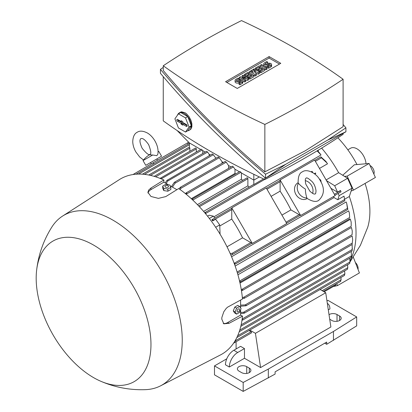 <?xml version="1.0" encoding="UTF-8"?>
<svg xmlns="http://www.w3.org/2000/svg" width="412" height="412" viewBox="0 0 412 412"><rect width="100%" height="100%" fill="white"/><g stroke="black" fill="none" stroke-linecap="round" stroke-linejoin="round"><path stroke-width="0.62" d="M152.692 155.015L143.031 160.592A23.711 23.711 0 0 1 148.912 155.128L149.402 154.824L152.692 155.015L156.797 155.664L157.878 154.15C158.496 149.87 157.523 145.472 154.953 140.966C153.007 137.613 150.581 135.012 147.687 133.164C143.294 130.831 139.797 130.527 137.201 132.257C134.41 133.637 132.922 136.815 132.746 141.79C132.901 145.225 133.941 148.624 135.867 151.987L139.725 157.049L143.494 160.005M150.504 162.596L161.561 156.21L145.766 165.33L150.504 162.596L151.235 163.858M158.084 151.899L158.826 151.472L158.084 151.899M132.983 174.549L153.367 162.627L153.367 164.161M187.867 144.241L187.867 142.707L153.367 162.627M189.855 151.286L189.855 148.166A0.685 0.397 -120 0 0 189.402 147.352L189.402 142.918M196.303 152.033L196.303 148.912A0.685 0.397 -120 0 0 195.818 148.073A0.685 0.397 -120 0 0 195.473 148.042L148.737 175.028M202.75 153.522L202.75 150.627M154.176 176.351L201.236 149.18L202.719 150.607L205.258 152.074M159.974 178.447L160.927 177.896L160.932 178.731M210.419 155.051L209.167 154.33L207.602 152.069L206.582 151.307L160.927 177.896M209.198 155.757L209.198 154.345M165.248 182.959L166.839 180.441L167.875 179.843L167.694 181.064L166.17 183.489M215.965 158.254L213.313 154.727L212.293 153.97L167.875 179.843M215.646 158.435L215.646 158.069M171.516 186.579L174.008 182.707L175.152 182.047L174.976 183.268L172.484 187.136M222.094 163.203L222.094 161.792M174.611 182.13L218.226 156.946L219.246 157.703L222.063 161.777L223.314 162.498M179.065 188.82L180.209 187.383L180.775 187.29L180.703 188.449L180.018 189.499M185.714 193.254L185.271 193.506M228.547 168.415L228.547 165.516M180.209 187.383L225.189 161.416L226.214 162.173L228.511 165.5L231.055 166.963M185.441 193.645L186.724 192.79L186.399 194.428M235.643 173.998A89.831 51.866 -120 0 0 234.995 173.457L191.292 198.687M234.995 173.457L234.995 169.239M186.131 192.898L232.378 166.201L233.398 166.958L234.958 169.224L239.434 171.804M191.915 199.259L192.687 199.027L192.785 200.088L240.948 172.278L241.411 172.947L253.823 180.111L253.823 184.545A0.685 0.397 -120 0 0 253.514 184.53L204.913 212.587L205.588 212.427L205.609 213.782M242.653 180.374A89.831 51.866 -120 0 0 241.442 179.199L197.405 204.62M241.442 179.199L241.442 172.963M198.682 205.954L199.073 206.366M249.039 187.11A89.831 51.866 -120 0 0 247.89 185.827L203.6 211.397M247.89 185.827L247.89 178.695A0.685 0.397 -120 0 0 247.406 177.86A0.685 0.397 -120 0 0 247.066 177.824L198.563 205.825M207.545 216.166L209.167 215.229L213.385 216.125L209.342 218.463M317.106 150.869L321.051 154.948L213.885 216.82M326.907 162.874L321.458 157.817L320.84 156.823L325.918 161.447L327.499 163.796L319.465 168.436M280.119 191.153L271.101 196.359M231.755 219.076L219.761 225.997M227.017 246.809L242.575 237.822M281.926 215.105L290.944 209.899M326.103 179.931L338.638 172.695A89.831 51.866 -120 0 0 321.628 148.114M242.55 237.806A89.831 51.866 -120 0 0 231.755 219.112L231.755 207.88L252.273 243.42L242.55 237.806M290.913 209.883A89.831 51.866 -120 0 0 280.119 191.189L280.119 179.956L300.636 215.497L290.913 209.883M347.553 264.89A89.831 51.866 -120 0 0 347.733 264.622M350.02 260.853A89.831 51.866 -120 0 0 349.33 196.498L344.808 199.109M342.717 175.255L354.346 164.79L369.111 163.471L347.187 176.13L344.494 176.367L347.584 178.308L334.688 185.755L337.562 192.157L330.965 188.351M349.989 261.95L360.397 245.331L367.736 227.213A72.96 42.122 -120 0 0 365.068 183.433M357.008 164.553A72.96 42.122 -120 0 0 337.897 137.799M347.584 178.308L352.023 188.191L349.33 196.498M338.638 172.695L344.494 176.367M231.755 208.261L211.886 219.73L212.695 220.904L215.615 219.22L219.725 224.911L215.656 227.259M213.385 216.125L214.781 218.061L211.943 219.699M219.725 224.911L220.065 234.171M230.128 253.406L231.977 253.411L232.631 254.153L232.105 254.683L230.782 254.899M340.482 190.473L341.033 191.796L340.482 190.473L337.562 192.157M231.575 256.748L334.055 197.58A89.831 51.866 -120 0 0 333.607 196.462M234.093 263.113L235.252 263.809L234.567 264.411M344.025 196.143L344.813 200.783L344.025 196.143L337.794 199.738L334.055 197.58M235.149 266.044L346.152 201.957L346.755 203.569L347.424 208.354L237.111 272.044M237.92 274.794L348.67 210.856L349.35 213.004L349.68 217.474L239.552 281.056L240.407 281.679L239.82 282.235M240.005 283.059L350.416 219.313L351.173 222.14L351.22 226.265L241.875 289.399L242.828 289.966L241.447 290.645M241.478 290.862L241.921 290.604M351.405 227.398L352.275 231.024L352.095 234.696L243.574 297.351L244.615 297.866L244.254 298.309L242.436 298.582M352.677 239.696L352.1 244.301L352.677 239.696L352.142 235.978M237.245 272.476L237.41 273.022M346.755 203.569L347.826 209.239L347.424 208.354M340.477 281.242L340.796 281.061M249.028 330.548L251.083 331.737A0.685 0.397 60 0 1 251.567 332.577A0.685 0.397 60 0 1 251.423 332.886L233.547 343.211L236.091 341.744L236.091 348.959M340.611 281.381L340.976 279.624M235.741 339.642L235.947 340.528L234.407 341.898M322.179 290.692L341.126 279.753L340.909 277.503M192.074 199.15L239.928 171.521L240.948 172.278M231.755 207.88L266.255 187.96L286.773 223.505L252.273 243.42M187.867 142.707L188.696 142.233M280.119 179.956L314.619 160.036L335.136 195.582L300.636 215.497M235.947 340.528L234.871 341.146M237.647 335.77L344.89 273.856L344.561 270.926M335.832 284.156L335.801 285.073L324.126 291.814M326.5 180.616L334.688 185.755M352.023 188.191L339.127 195.638L338.149 193.465L341.028 191.801M339.127 195.638L337.794 199.738M318.244 150.179L318.244 151.606L317.281 150.766M263.556 178.926L253.823 184.545M318.244 151.498L320.263 153.877M240.603 312.414L243.466 312.306L244.615 312.76L244.331 313.156L352.023 250.98M243.466 312.306L352.203 249.528L352.162 244.496L246.005 305.786L240.603 306.24M244.615 312.76L243.574 313.357L240.603 313.481M352.018 250.8L352.255 249.451M352.095 250.707L352.373 248.199M241.247 289.425L241.875 289.399M351.173 222.14L351.22 226.265M349.35 213.004L349.68 217.474M344.499 275.391L344.751 273.738M239.763 330.084L347.826 267.692L347.522 264.746M347.532 269.144L347.697 267.594M241.144 324.816L349.989 261.975L349.737 258.257M349.737 263.371L349.912 261.888M240.603 305.122L245.202 304.901L246.345 305.359L246.005 305.786M242.148 319.022L351.431 255.929L351.251 251.423M242.107 319.331L242.828 319.748L242.591 320.114L351.184 257.423M242.828 319.748L241.875 320.299M351.215 257.268L351.41 255.847M352.275 231.024L352.095 234.696M242.323 297.413L243.574 297.351M211.917 219.714L212.638 219.529L212.953 220.461L212.695 220.904M253.823 174.312L253.823 180.111L259.318 176.939M200.742 149.468L189.335 142.882L177.139 130.542M343.098 133.411L343.098 134.358A755.227 436.025 180 0 1 305.41 157.775A755.227 436.025 180 0 1 264.859 179.529A654.071 377.624 180 0 1 163.26 120.87L163.26 76.658M264.859 177.593L264.859 179.529M345.915 127.818L345.915 131.783L265.555 178.18C226.713 145.421 191.678 110.468 160.438 73.315L160.438 69.355C191.678 106.502 226.713 141.46 265.555 174.219L285.887 164.213L327.787 140.023L345.915 127.818L343.098 124.481M163.26 67.377L160.438 69.355M163.26 65.771L163.26 70.493C193.413 106.425 227.28 140.209 264.859 171.85L305.41 150.699L343.098 126.68L343.098 79.258A654.071 377.624 0 0 0 241.499 20.6A755.227 436.025 0 0 0 200.943 42.359A755.227 436.025 0 0 0 163.26 65.771A654.071 377.624 0 0 0 264.859 124.429A755.227 436.025 0 0 0 305.41 102.67A755.227 436.025 0 0 0 343.098 79.258M264.859 124.429L264.859 171.85M285.887 164.213L265.555 178.18L265.555 174.219M345.915 131.783L327.787 140.023M177.51 115.139A10.032 5.794 60 0 1 178.092 113.985A10.032 5.794 60 0 1 179.215 112.94L180.507 112.193A10.032 5.794 -120 0 1 181.543 111.806L185.276 112.837L186.564 113.82L189.02 116.637L190.859 120.031L191.884 123.672L191.884 126.824L190.859 129.167L189.247 130.316A10.032 5.794 60 0 1 187.718 130.774M179.215 112.94A10.032 5.794 60 0 1 184.231 113.434A10.032 5.794 60 0 1 190.787 122.276A10.032 5.794 60 0 1 189.247 130.316M187.769 116.596L180.698 112.512L178.437 113.815L174.904 118.847L178.437 127.962L185.513 132.046L187.769 130.743L191.307 125.712L187.769 116.596L185.513 117.899L178.437 113.815M185.513 132.046L189.051 127.014L191.307 125.712M189.051 127.014L185.513 117.899M186.327 124.512A1.138 0.659 60 0 1 187.063 125.48A1.138 0.659 60 0 1 186.94 126.402A1.138 0.659 60 0 1 186.327 126.376L182.784 124.326L182.784 125.145L181.172 124.213L181.172 123.394L177.624 121.349A1.138 0.659 60 0 1 176.866 120.304A1.138 0.659 60 0 1 177.098 119.408A1.138 0.659 60 0 1 177.624 119.485L181.172 121.535L181.172 120.716L182.784 121.643L182.784 122.467L186.327 124.512M181.172 121.535L182.047 121.221M177.907 119.65A0.994 0.577 -120 0 0 178.592 120.67L182.238 122.776L182.238 123.595L183.072 124.079M181.172 123.394L182.238 122.776M181.172 124.213L182.238 123.595M182.784 124.326L183.649 123.59L187.089 125.578M225.58 81.71L269.108 56.578L280.778 63.319L237.25 88.446L225.58 81.71M269.108 56.578L269.108 58.066L279.491 64.061M226.868 82.451L269.108 58.066M248.663 78.285L247.7 78.841L242.055 77.817L245.763 79.959L244.795 80.52L239.315 77.353L240.284 76.797L245.923 77.817L242.215 75.679L243.183 75.118L248.663 78.285L248.663 79.773L247.7 80.33L245.763 79.98M245.763 79.959L245.763 81.447L244.795 82.009L242.859 80.891M240.927 79.773L239.315 78.841L239.315 77.353M259.627 71.956L258.339 72.697L253.983 71.302L256.403 73.815L255.116 74.562L249.631 71.394L250.599 70.838L253.339 72.419L251.567 70.282L252.211 69.906L255.919 70.931L253.179 69.35L254.147 68.789L259.627 71.956L259.627 73.444L258.339 74.191L256.058 73.46M256.403 73.815L256.403 75.303L255.116 76.05L253.823 75.303L253.823 76.797L249.955 79.027L248.987 78.471L248.987 76.982L248.019 77.538L247.051 76.982L247.051 75.494L245.439 76.421L245.439 74.933L244.47 74.376L244.47 75.865M267.043 67.671L266.075 68.232L260.595 65.065L261.563 64.509L267.043 67.671L267.043 69.165L266.075 69.721L264.787 68.974L264.787 70.467L260.914 72.697L259.951 72.141L259.951 70.653L258.983 71.209L258.015 70.653L258.015 69.165L256.403 70.091L256.403 68.603L255.435 68.047L255.435 69.535M268.655 68.232L268.655 66.744L270.911 65.441A2.281 1.318 0 0 0 271.58 64.509L271.58 65.997A2.281 1.318 180 0 1 270.911 66.929L268.655 68.232L267.687 67.671L267.687 66.183A2.281 1.318 180 0 1 264.473 66.188M264.458 66.177A2.281 1.318 180 0 1 263.793 65.256L263.793 63.762A2.281 1.318 0 0 0 265.204 64.983A2.281 1.318 0 0 0 267.687 64.694L267.687 66.183L269.942 64.88A0.912 0.525 0 0 0 270.21 64.509A0.912 0.525 0 0 0 269.649 64.025A0.912 0.525 0 0 0 268.655 64.138L267.687 64.694M239.959 84.8L239.959 83.312L242.215 82.009A2.281 1.318 0 0 0 242.884 81.076L242.884 82.565A2.281 1.318 180 0 1 242.215 83.497L239.959 84.8L238.991 84.244L238.991 82.75A2.281 1.318 180 0 1 236.509 83.039A2.281 1.318 180 0 1 235.097 81.823L235.097 80.33A2.281 1.318 0 0 0 236.509 81.55A2.281 1.318 0 0 0 238.991 81.262L238.991 82.75L241.247 81.447A0.912 0.525 0 0 0 241.514 81.076A0.912 0.525 0 0 0 240.953 80.592A0.912 0.525 0 0 0 239.959 80.706L238.991 81.262M247.7 78.841L247.7 80.33M242.215 75.679L242.215 77.147M244.795 80.52L244.795 82.009M255.116 74.562L255.116 76.05M249.631 71.394L249.631 72.888M258.339 72.697L258.339 74.191M253.179 69.35L253.179 70.174M251.567 70.282L251.567 71.394M260.595 65.065L260.595 66.559M266.075 68.232L266.075 69.721M271.58 64.509A2.281 1.318 0 0 0 270.174 63.294A2.281 1.318 0 0 0 267.687 63.577L266.719 64.138A0.912 0.525 0 0 1 265.725 64.251A0.912 0.525 0 0 1 265.163 63.762A0.912 0.525 0 0 1 265.431 63.391L265.431 64.138M263.793 63.762A2.281 1.318 0 0 1 264.463 62.835L266.719 61.532L267.687 62.088L267.687 63.577M267.687 62.088L265.431 63.391M268.655 66.744L267.687 66.183M255.435 68.047L259.303 65.812L264.787 68.974L260.914 71.209L259.951 70.653L262.851 68.974L261.563 68.232L261.563 69.721M260.914 71.209L260.914 72.697M261.563 68.232L258.983 69.721L258.015 69.165L260.595 67.671L259.303 66.929L259.303 68.418M259.303 66.929L256.403 68.603M258.983 69.721L258.983 71.209M244.47 74.376L248.343 72.141L253.823 75.303L249.955 77.538L248.987 76.982L251.887 75.303L250.599 74.562L250.599 76.05M249.955 77.538L249.955 79.027M250.599 74.562L248.019 76.05L247.051 75.494L249.631 74L248.343 73.259L248.343 74.747M248.343 73.259L245.439 74.933M248.019 76.05L248.019 77.538M242.884 81.076A2.281 1.318 0 0 0 241.478 79.861A2.281 1.318 0 0 0 238.991 80.144L238.023 80.706A0.912 0.525 0 0 1 237.029 80.819A0.912 0.525 0 0 1 236.467 80.33A0.912 0.525 0 0 1 236.735 79.959L236.735 80.706M235.097 80.33A2.281 1.318 0 0 1 235.767 79.403L238.023 78.1L238.991 78.656L238.991 80.144M238.991 78.656L236.735 79.959M239.959 83.312L238.991 82.75M326.963 300.961L327.983 300.369L356.679 316.936L333.463 331.459L268.33 369.059L243.183 382.465L214.487 365.897L226.77 358.806M324.759 343.186L326.695 344.303L326.695 342.068L275.103 371.856L275.103 374.086L243.183 391.4L214.487 374.832L214.487 365.897M320.124 289.502L325.727 292.736L330.882 326.989L260.595 367.571L244.47 358.265L229.319 367.015A11.855 6.844 -60 0 1 237.703 352.492L244.47 348.583L244.47 358.265M327.463 303.505L327.339 303.433A11.855 6.844 -60 0 1 327.463 303.505A11.855 6.844 -60 0 1 329.919 308.933L328.307 309.865M229.319 367.015L225.452 364.78A11.855 6.844 120 0 1 233.831 350.262L240.603 346.348L244.47 348.583M249.832 330.084L255.435 333.318L260.595 367.571M325.727 292.736L255.435 333.318M249.312 368.132A5.469 3.157 180 0 1 250.913 370.362A5.469 3.157 180 0 1 247.535 373.282A5.469 3.157 180 0 1 241.571 372.597L238.991 371.109A5.469 3.157 180 0 1 237.389 368.874A5.469 3.157 180 0 1 240.768 365.959A5.469 3.157 180 0 1 246.731 366.639L249.312 368.132L249.312 372.597M329.028 314.67A5.469 3.157 180 0 1 337.011 314.516L339.591 316.009A5.469 3.157 180 0 1 341.193 318.239A5.469 3.157 180 0 1 337.814 321.159A5.469 3.157 180 0 1 331.851 320.474L329.718 319.243M326.695 344.303L356.679 325.871L356.679 316.936M333.463 340.394L333.463 331.459M268.33 377.995L268.33 369.059M243.183 391.4L243.183 382.465M315.334 173.643L314.722 173.998L315.772 173.395L315.525 172.973L314.31 173.673M312.131 172.252L311.709 171.526L311.312 171.84M319.285 179.065A2.281 1.859 -120 0 1 320.685 180.229A2.281 1.859 -120 0 1 320.994 182.027M307.203 198.543L306.95 198.687A9.121 7.447 -120 0 1 295.945 194.516A9.121 7.447 -120 0 1 297.835 182.892L298.082 182.748M306.889 197.93L306.832 198.265C312.342 201.643 316.349 202.302 318.852 200.242L318.852 200.242C324.445 194.747 324.867 188.14 320.134 180.42C316.643 173.122 306.801 168.42 302.439 171.809L302.439 171.809C299.4 172.952 297.969 176.753 298.144 183.206L298.458 183.325C300.544 185.673 302.861 187.578 305.41 189.046C305.405 191.992 305.9 194.953 306.889 197.93A9.121 7.447 -120 0 1 298.679 192.934A9.121 7.447 -120 0 1 298.458 183.325M305.266 180.641A9.121 7.447 -120 0 1 312.62 193.377M309.85 191.163L305.797 184.143C304.55 177.984 306.018 178.628 306.085 178.128L306.085 178.128C306.657 177.304 308.67 178.484 312.131 181.661C314.155 183.819 315.453 186.883 316.019 190.844C315.849 193.053 315.577 194.083 315.206 193.923C314.742 193.733 314.562 195.324 309.85 191.163M315.201 174.4L315.582 174.74M311.709 171.526L312.054 171.325L312.816 172.649M240.603 309.958L240.603 315.077L242.477 316.159L229.077 323.312L223.824 323.827L221.764 319.089L221.893 317.364L223.814 311.735L226.167 308.464L227.584 307.167L242.477 299.03A101.228 58.447 -120 0 0 178.695 188.562L165.799 196.586L158.383 198.373L150.967 196.467L147.898 192.316L148.68 190.066L150.967 188.021L163.863 179.998A101.228 58.447 -120 0 0 119.3 179.653L62.578 216.084A98.035 56.604 -120 0 0 51.83 227.079C43.456 240.387 38.378 254.853 36.601 270.473A81.164 46.86 -120 0 0 93.575 377.624A81.164 46.86 -120 0 0 100.487 381.131A81.164 46.86 -120 0 0 150.864 340.43A81.164 46.86 -120 0 0 93.575 245.078A81.164 46.86 -120 0 0 36.601 270.473M163.863 179.998L163.863 182.161L168.297 184.72M170.135 185.781L176.892 189.685M240.603 300.029L240.603 307.836M100.487 381.131C114.907 387.404 129.971 390.241 145.683 389.644A98.035 56.604 -120 0 0 160.582 385.828L220.492 354.923A101.228 58.447 -120 0 0 242.477 316.159M160.582 385.828A98.035 56.604 -120 0 0 177.325 307.749A98.035 56.604 -120 0 0 112.919 220.137A98.035 56.604 -120 0 0 62.578 216.084M147.985 193.084A10.485 6.056 180 0 1 150.967 189.608L163.863 182.161M162.699 186.09L162.699 188.233L163.785 190.581L167.859 191.209L170.836 189.489L170.836 187.352L167.859 189.072L163.785 188.439L162.699 186.09L165.675 184.37L169.744 185.003L170.836 187.352M163.785 190.581L163.785 188.439M168.019 185.719A1.772 1.025 0 0 0 165.516 185.719A1.772 1.025 0 0 0 165.516 187.166A1.772 1.025 0 0 0 168.019 187.166A1.772 1.025 0 0 0 168.019 185.719M167.859 191.209L167.859 189.072M240.603 315.077L227.707 322.524A10.485 6.056 -60 0 1 223.201 323.363M239.593 306.446L237.739 305.374L234.763 307.094L233.274 310.931L234.763 313.048L236.617 314.119L235.123 312.002L236.617 308.161L239.593 306.446L241.082 308.562L239.593 312.399L236.617 314.119M233.274 310.931L235.123 312.002M234.763 307.094L236.617 308.161M239.599 309.7A1.772 1.025 120 0 0 238.347 308.974A1.772 1.025 120 0 0 237.096 311.142A1.772 1.025 120 0 0 238.347 311.869A1.772 1.025 120 0 0 239.599 309.7M351.091 191.06L353.475 190.128L347.187 176.13M333.174 286.587L337.49 285.588L336.733 283.636M337.49 285.588L359.413 272.929L353.336 257.268M355.365 262.495A5.469 3.157 60 0 1 358.007 269.309M353.475 190.128L375.399 177.469L369.111 163.471M370.033 165.521A5.469 3.157 60 0 1 373.483 169.404A5.469 3.157 60 0 1 373.844 174.003M366.011 163.749A12.767 7.37 -120 0 0 357.003 148.84A12.767 7.37 -120 0 0 350.617 148.207L347.841 149.808M189.402 144.705L138.514 174.085M189.855 148.166L144.463 174.374M196.303 148.912L150.447 175.383M202.256 149.942L155.7 176.82M207.602 152.069L161.221 178.849M213.313 154.727L167.694 181.064M219.246 157.703L174.976 183.268M226.214 162.173L180.703 188.449M233.398 166.958L186.739 193.898M247.89 178.695L199.387 206.7M264.664 179.436L205.83 213.406M340.477 190.766L334.389 194.284M299.143 214.637L286.026 222.207M250.779 242.56L231.977 253.411M344.375 199.686L234.526 263.108M251.083 331.737L235.937 340.482M352.275 243.08L245.202 304.901M321.458 157.817L315.365 161.334M280.119 181.687L267.002 189.257M231.755 209.61L212.953 220.461M186.327 126.376L187.13 125.815M177.624 121.349L178.592 120.67M270.911 65.441L270.911 66.929M268.655 64.138L268.655 65.626M242.215 82.009L242.215 83.497M239.959 80.706L239.959 82.194M233.831 350.262L237.703 352.492M246.731 373.437L246.731 366.639M339.591 320.474L339.591 316.009M337.011 321.314L337.011 314.516M150.967 188.021L150.967 189.608M229.077 323.312L227.707 322.524M142.186 148.335C146.322 153.429 148.917 155.437 149.973 154.371C151.42 153.99 150.977 150.74 148.634 144.612C142.882 136.547 141.172 138.859 140.852 138.576C140.935 138.993 138.077 139.318 142.186 148.335M158.084 151.58A23.711 23.711 0 0 1 158.826 151.472L161.561 156.21M143.031 160.592L145.766 165.33M156.823 158.944L157.554 160.211M347.579 265.04L348.063 264.437M340.564 281.422L323.348 291.361M351.338 227.548L242.436 290.419M349.912 218.69L239.995 282.148M347.759 209.507L237.456 273.192M344.437 275.463L236.797 337.608M344.813 200.783L234.773 264.313M347.471 269.247L239.218 331.742M341.033 191.796L334.971 195.293M300.307 215.306L286.608 223.216M251.943 243.229L232.105 254.683M349.685 263.5L240.788 326.371M352.1 236.04L244.254 298.309M189.402 143.355L135.97 174.204M189.402 147.079L142.444 174.188M320.84 156.823L314.783 160.325M280.119 180.338L266.42 188.248"/></g></svg>
